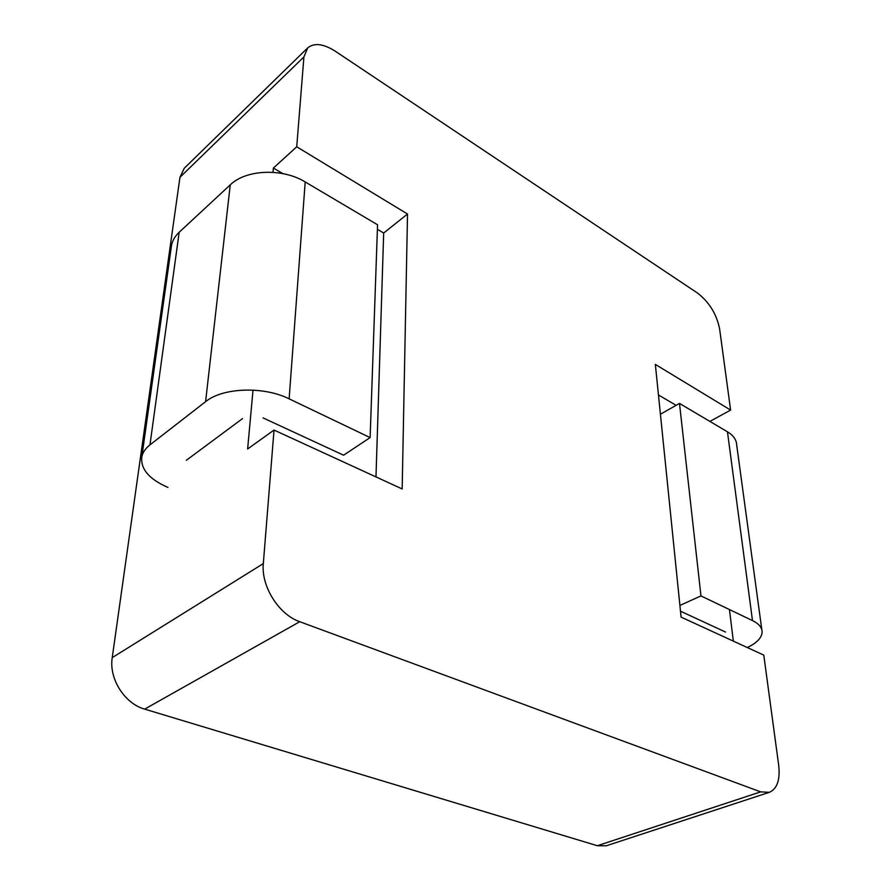 <?xml version="1.0" encoding="UTF-8"?>
<svg xmlns="http://www.w3.org/2000/svg" width="891" height="891" viewBox="0 0 891 891"><rect width="100%" height="100%" fill="white"/><g stroke="black" fill="none" stroke-linecap="round" stroke-linejoin="round"><path stroke-width="1.34" d="M730.609 410.083L655.342 364.408L681.092 617.118L763.776 655.108L778.689 765.202C780.293 779.837 777.175 788.869 769.334 792.322L606.281 845.793L597.338 845.726L144.665 709.125C124.551 703.6 108.758 678.563 112.233 657.636L179.949 177.298L184.27 168.232L307.718 47.88C314.222 42.579 323.433 43.704 335.372 51.277L697.475 293.039C709.225 302.116 716.609 314.066 719.616 328.89L730.609 410.083L709.893 421.41M272.991 172.319L273.392 168.043L296.725 146.792L303.92 56.913L307.718 47.88M769.334 792.322L760.669 791.865L299.755 621.706C278.749 614.545 260.974 586.211 263.324 563.591L274.027 430.063L247.631 448.975L253.022 390.102M729.451 609.567L733.338 641.119M296.725 146.792L407.521 214.029L383.676 233.03L377.394 229.332M282.826 173.6L273.392 168.043M383.676 233.03L375.98 476.919M407.521 214.029L402.164 488.947L274.027 430.063M658.449 394.947L676.102 405.338M752.483 620.582L700.961 595.923L679.488 403.423L727.457 431.801L752.483 620.582C758.865 623.733 762.083 627.554 762.128 632.031C761.783 637.811 756.838 642.979 747.293 647.534M700.961 595.923L679.9 605.423M725.519 632.042L680.49 611.193M242.541 418.592L186.286 460.335M370.121 437.592L289.13 398.834L305.201 181.953L377.55 224.766L370.121 437.592L343.592 455.201L263.045 417.901M205.587 401.674L149.966 444.865L179.18 232.25L230.257 184.86L205.587 401.674C222.717 387.507 263.725 386.081 289.13 398.834M167.965 487.433C148.997 479.158 140.299 468.866 141.869 456.526C142.861 452.216 145.567 448.329 149.966 444.865M179.18 232.25C175.115 236.07 172.564 240.358 171.551 245.136L171.15 247.988M679.488 403.423L660.409 414.226M761.805 629.647L736.69 444.999C736.501 439.842 733.427 435.443 727.457 431.801M305.201 181.953C282.614 167.954 245.927 169.401 230.257 184.86M303.92 56.913L179.949 177.298M112.233 657.636L263.324 563.591M597.338 845.726L760.669 791.865M299.755 621.706L144.665 709.125M141.869 456.526L171.551 245.136"/></g></svg>
